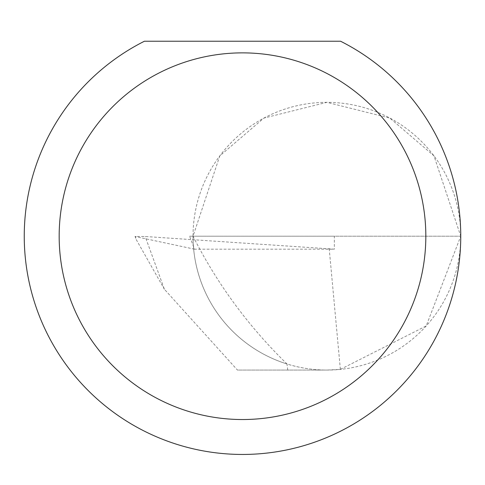 <?xml version="1.0" encoding="UTF-8"?>
<svg xmlns="http://www.w3.org/2000/svg" width="485" height="485" viewBox="0 0 485 485"><rect width="100%" height="100%" fill="white"/><g stroke="black" fill="none" stroke-linecap="round" stroke-linejoin="round"><path stroke-width="0.36" stroke-dasharray="2.42 1.82" d="M329.194 248.544L340.367 369.382L326.89 370.061L287.732 370.061L286.974 363.974A133.86 133.86 0 0 1 193.03 236.201L460.75 236.201A133.86 133.86 0 0 0 326.89 102.341A133.86 133.86 0 0 0 193.03 236.201A133.86 133.86 0 0 0 326.89 370.061A133.86 133.86 0 0 0 460.75 236.201A218.25 218.25 0 0 1 242.5 454.451A218.25 218.25 0 0 1 144.421 41.231L340.579 41.231A218.25 218.25 0 0 1 460.75 236.201L433.978 155.885L389.885 118.091L326.89 102.341L263.895 118.091L219.802 155.885L193.03 236.201L189.58 236.201L194.558 249.181L334.341 249.181L145.179 236.504L135.054 236.431L136.097 239.299M193.03 236.201C216.953 283.592 248.265 326.181 286.974 363.974A133.86 133.86 0 0 0 326.89 370.061L237.456 370.061L164.397 289.266L145.179 236.504M189.58 236.201L334.341 236.201L334.341 249.181M194.558 249.181L135.345 236.577L136.103 239.323L164.397 289.266M340.367 369.382L426.194 325.962L460.75 236.201L334.341 236.201M287.732 370.061L237.456 370.061"/><path stroke-width="0.73" d="M425.83 236.201A183.33 183.33 0 0 0 242.5 52.871A183.33 183.33 0 0 0 59.17 236.201A183.33 183.33 0 0 0 242.5 419.531A183.33 183.33 0 0 0 425.83 236.201M340.579 41.231A218.25 218.25 0 0 1 242.5 454.451A218.25 218.25 0 0 1 144.421 41.231L340.579 41.231"/></g></svg>
